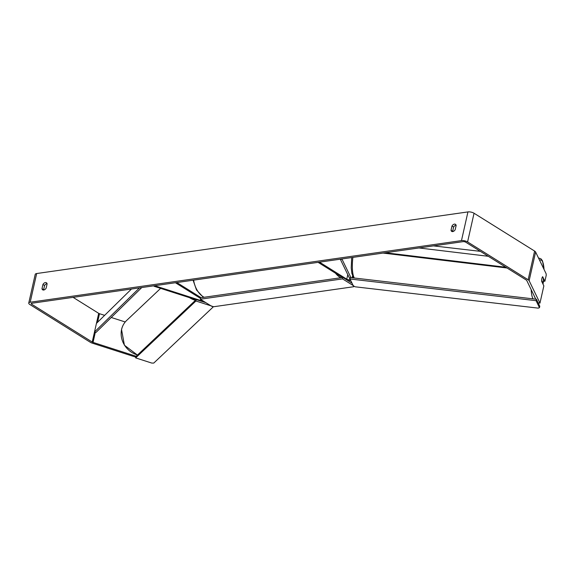 <?xml version="1.0" encoding="UTF-8"?>
<svg xmlns="http://www.w3.org/2000/svg" width="575" height="575" viewBox="0 0 575 575"><rect width="100%" height="100%" fill="white"/><g stroke="black" fill="none" stroke-linecap="round" stroke-linejoin="round"><path stroke-width="0.86" d="M154.179 285.775L154.071 286.264L154.661 285.71L200.718 300.517A1.898 0.69 -167.3 0 0 202.709 300.696M202.271 301.508A3.788 1.38 -167.3 0 0 203.938 301.465M200.51 298.396L175.44 282.742L176.827 282.541L201.113 297.706M154.071 286.264L196.039 299.755M342.218 258.908L342.103 259.397L340.292 259.188L349.974 279.191A1.898 0.69 12.7 0 1 350.002 279.393A1.898 0.69 12.7 0 1 348.738 279.759A1.898 0.69 12.7 0 1 346.761 279.177L319.506 262.157L318.119 262.351L342.398 277.517M350.728 280.492A3.788 1.38 12.7 0 1 347.192 280.154M342.103 259.397L350.93 277.624M543.131 281.024A3.163 0.819 -83.4 0 1 542.505 282.67L541.621 280.852A3.163 0.819 -83.4 0 1 541.902 278.48A3.163 0.819 -83.4 0 1 542.527 276.834L543.411 278.652A3.163 0.819 -83.4 0 1 543.131 281.024M452.748 231.581A3.163 2.034 122 0 1 451.72 231.394A3.163 2.034 122 0 1 451.03 230.266L451.979 226.04A3.163 2.034 122 0 1 455.457 224.315A3.163 2.034 122 0 1 456.147 225.443L455.199 229.669A3.163 2.034 122 0 1 452.748 231.581A3.163 2.034 122 0 1 452.669 231.287L453.618 227.06A3.163 2.034 122 0 1 456.076 225.148M43.707 290.03A3.163 2.034 -58 0 0 46.158 288.111L47.107 283.885A3.163 2.034 -58 0 0 46.417 282.756A3.163 2.034 -58 0 0 42.938 284.481L41.989 288.707A3.163 2.034 -58 0 0 42.679 289.836A3.163 2.034 -58 0 0 43.707 290.03A3.163 2.034 -58 0 1 43.628 289.728L41.989 288.707M47.035 283.59A3.163 2.034 -58 0 0 44.577 285.509L43.628 289.728M136.182 356.27L93.035 342.398A1.898 0.69 12.7 0 1 92.23 342.039L31.675 304.225A1.898 0.69 12.7 0 1 31.215 303.607A1.898 0.69 12.7 0 1 31.833 303.255L463.112 241.637A1.898 0.69 12.7 0 1 465.736 242.204L526.29 280.025A1.898 0.69 12.7 0 1 526.722 280.435L535.785 299.173M135.829 357.147L92.244 343.138A4.42 1.617 12.7 0 1 90.376 342.305L29.821 304.491A4.42 1.617 12.7 0 1 28.75 303.054A4.42 1.617 12.7 0 1 30.195 302.234L461.473 240.616A4.42 1.617 12.7 0 1 467.583 241.938L528.145 279.759A4.42 1.617 12.7 0 1 529.144 280.715L539.968 303.09L543.849 285.868L541.628 281.283A3.163 0.819 -83.4 0 1 542.663 276.69L544.884 281.276L546.25 275.217L546.128 273.75L535.613 252.022L529.144 280.715M28.75 303.054L35.219 274.354A4.42 1.617 12.7 0 1 36.663 273.535L467.942 211.916A4.42 1.617 12.7 0 1 474.052 213.246L534.606 251.067A4.42 1.617 12.7 0 1 535.613 252.022M538.15 302.874L539.968 303.09M543.123 281.074L544.884 281.276M104.628 315.352L99.497 313.706A1.898 0.69 12.7 0 1 98.699 313.346L73.104 297.361M125.228 321.971L111.248 317.479M44.577 285.509L42.938 284.481M453.618 227.06L451.979 226.04M452.669 231.287L451.03 230.266M195.91 301.005L196.233 299.568L135.98 356.457L135.657 357.887L151.786 363.077L153.748 363.084L213.016 307.122L212.046 306.188L195.91 301.005L135.657 357.887M213.138 306.583L213.016 307.122M205.864 302.666L196.233 299.568M342.542 278.889L342.865 277.452L200.646 297.771L200.323 299.208L211.6 306.245L213.778 306.719L353.675 286.731L353.812 285.926L342.542 278.889L200.323 299.208M353.805 286.178L353.675 286.731M352.022 283.173L342.865 277.452M350.326 277.553L536.396 299.244L539.788 306.252L539.465 307.683L538.258 308.143L355.213 286.81L353.388 285.998L350.002 278.99L350.326 277.553M350.002 278.99L536.072 300.682L536.396 299.244M536.072 300.682L539.465 307.683M131.481 289.017L96.435 323.387L94.494 331.998L139.488 287.874M94.494 331.998L95.968 332.465L141.766 287.55M505.827 267.246L385.322 252.748M488.29 256.292L418.923 247.954M507.021 267.993L383.043 253.079M200.927 299.582L200.718 300.517M347.782 274.663L346.761 279.177M352.568 275.928L352.159 277.768M531.178 289.649A21.009 5.455 96.6 0 0 533.133 298.863M535.131 297.814A19.428 5.046 -83.4 0 1 534.139 295.773M354.337 278.02A21.009 5.455 -83.4 0 1 352.877 257.384M539.645 260.353A19.428 5.046 -83.4 0 1 544.015 269.38M543.44 281.11A19.428 5.046 -83.4 0 1 542.98 284.072M538.574 258.139L539.494 258.247A21.009 5.455 96.6 0 0 538.689 258.376M467.942 211.916L461.473 240.616M36.663 273.535L30.195 302.234M31.898 303.248L31.675 304.225M98.699 313.346L92.23 342.039M99.497 313.706L97.57 322.28M95.321 332.257L93.035 342.398M474.052 213.246L467.583 241.938M534.606 251.067L528.145 279.759M160.633 288.37L126.694 320.412A21.009 18.997 46.6 0 0 121.612 329.418A21.009 18.997 46.6 0 0 137.533 354.991M195.435 300.33A21.009 18.997 -133.4 0 1 189.542 297.67M193.617 280.14A21.009 14.116 81.9 0 0 203.219 296.75A21.009 14.116 81.9 0 0 204.132 297.275M340.788 277.747A21.009 14.116 -98.1 0 1 339.875 277.229A21.009 14.116 -98.1 0 1 335.512 273.218M352.669 276.173L352.31 277.783M353.726 277.948L351.857 273.441L351.232 267.849L351.677 257.557M433.413 245.884L480.384 251.354M543.023 284.158L543.49 281.118M544.094 269.553L542.505 260.863L541.097 258.944L539.494 258.247M126.694 320.412C124.085 322.898 122.367 325.946 121.541 329.54L124.408 345.223L137.439 355.077M203.873 297.311L202.702 296.657L196.499 289.965L193.099 280.219"/></g></svg>
